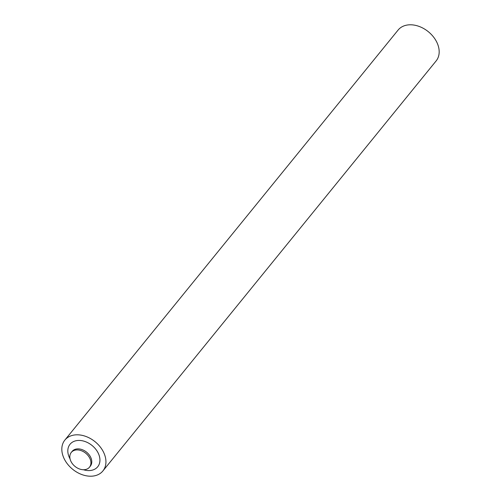 <?xml version="1.0" encoding="UTF-8"?>
<svg xmlns="http://www.w3.org/2000/svg" width="501" height="501" viewBox="0 0 501 501"><rect width="100%" height="100%" fill="white"/><g stroke="black" fill="none" stroke-linecap="round" stroke-linejoin="round"><path stroke-width="0.75" d="M70.403 460.075A11.723 8.504 -140.9 0 0 79.333 468.917A11.723 8.504 -140.9 0 0 89.472 467.214A11.723 8.504 -140.9 0 0 90.349 459.574A11.723 8.504 -140.9 0 0 81.419 450.731A11.723 8.504 -140.9 0 0 71.28 452.428A11.723 8.504 -140.9 0 0 70.403 460.075M104.722 454.989A24.493 17.767 -140.9 0 0 86.059 436.509A24.493 17.767 -140.9 0 0 64.873 440.066A24.493 17.767 -140.9 0 0 63.045 456.035A24.493 17.767 -140.9 0 0 81.701 474.51A24.493 17.767 -140.9 0 0 102.887 470.959A24.493 17.767 -140.9 0 0 104.722 454.989M64.873 440.066L398.113 30.041A24.493 17.767 39.1 0 1 419.299 26.49A24.493 17.767 39.1 0 1 437.955 44.965A24.493 17.767 39.1 0 1 436.127 60.934L102.887 470.959M70.059 458.878A17.836 12.938 39.1 0 1 68.706 455.891A17.836 12.938 39.1 0 1 78.601 440.442A17.836 12.938 39.1 0 1 99.054 455.127A17.836 12.938 39.1 0 1 83.41 469.731M71.28 452.428L72.131 451.382A11.723 8.504 39.1 0 1 82.27 449.685A11.723 8.504 39.1 0 1 91.201 458.528A11.723 8.504 39.1 0 1 90.324 466.168L89.472 467.214"/></g></svg>
